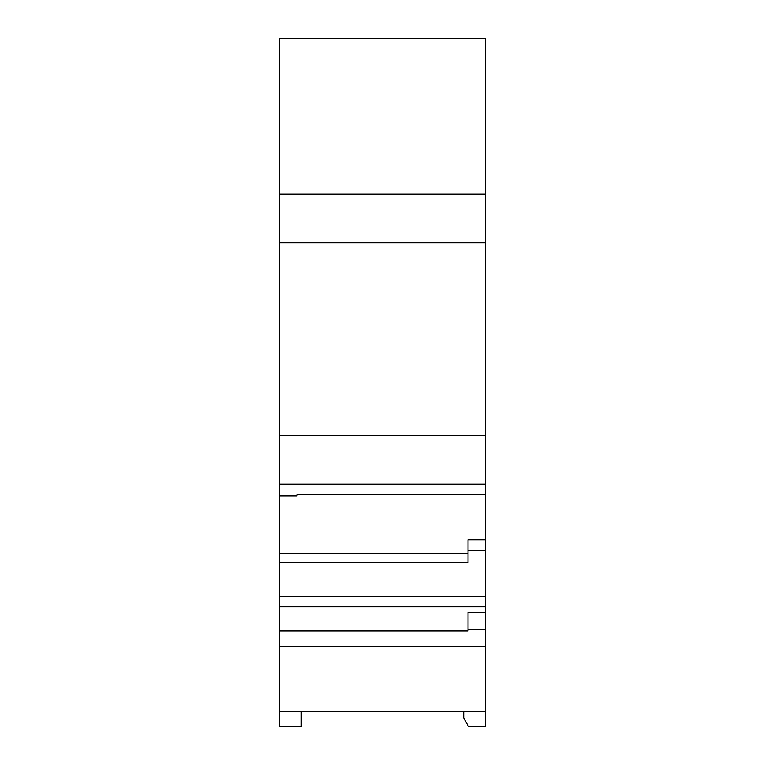 <?xml version="1.0" encoding="UTF-8"?>
<svg xmlns="http://www.w3.org/2000/svg" width="765" height="765" viewBox="0 0 765 765"><rect width="100%" height="100%" fill="white"/><g stroke="black" fill="none" stroke-linecap="round" stroke-linejoin="round"><path stroke-width="1.15" d="M279.655 495.94L279.655 38.25L485.345 38.25L485.345 494.525L296.983 494.525L296.983 495.94L279.655 495.94L279.655 596.518L485.345 596.518L485.345 494.525M463.695 711.593L463.695 718.086L468.687 726.75L485.345 726.75L485.345 596.518M301.305 711.593L301.305 726.75L279.655 726.75L279.655 596.518M279.655 630.915L468.017 630.915L468.017 629.499L485.345 629.499M485.345 612.383L468.017 612.383L468.017 629.499M279.655 606.865L485.345 606.865M279.655 553.831L468.017 553.831L468.017 562.772L468.017 550.838L485.345 550.838M485.345 539.908L468.017 539.908L468.017 550.838M468.017 562.772L279.655 562.772M279.655 435.658L485.345 435.658M279.655 484.264L485.345 484.264M279.655 194.138L485.345 194.138M279.655 242.744L485.345 242.744M485.345 711.593L279.655 711.593M485.345 646.674L279.655 646.674"/></g></svg>
